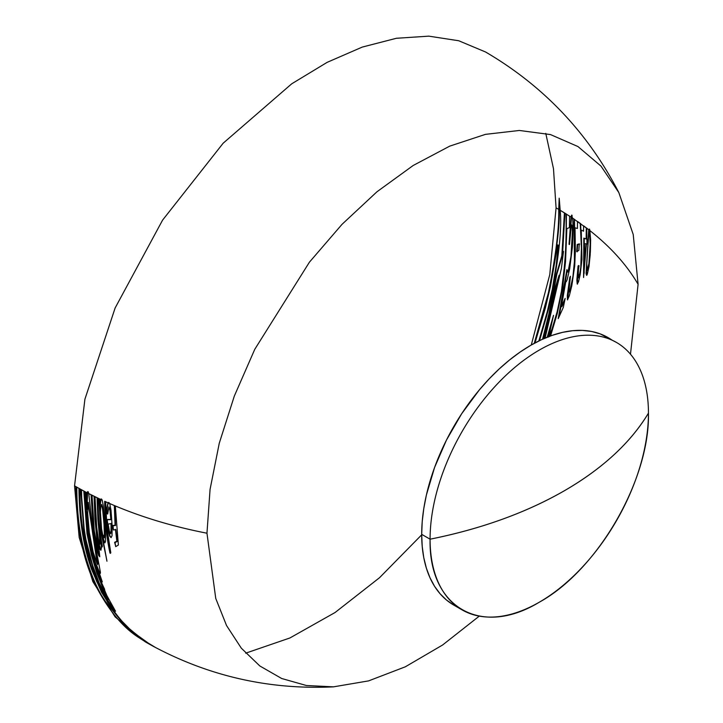 <?xml version="1.0" encoding="UTF-8"?>
<svg xmlns="http://www.w3.org/2000/svg" width="723" height="723" viewBox="0 0 723 723"><rect width="100%" height="100%" fill="white"/><g stroke="black" fill="none" stroke-linecap="round" stroke-linejoin="round"><path stroke-width="1.08" d="M108.387 503.018L109.074 502.702L109.733 503.615L108.387 503.018L109.733 503.615L111.008 510.302L112.155 526.046L112.029 535.743L111.071 537.65L109.86 535.698L107.393 521.41L107.275 519.738L111.279 519.665L110.14 509.363L108.911 507.067L107.691 514.062L107.112 511.92C107.329 507.166 107.754 504.202 108.387 503.018M101.003 499.647L101.645 499.177L102.268 500.244L101.003 499.647L102.268 500.244L103.299 505.829L105.558 534.758L105.522 541.373L104.889 542.919L102.323 535.788L106.95 561.22L101.256 531.64L99.268 498.834L99.819 499.096L99.937 507.239L101.003 499.647M87.582 493.014L88.197 491.794L88.784 493.637L87.582 493.014L88.784 493.637L93.258 534.198L100.434 572.381L100.28 573.456L99.385 572.047L96.774 565.567L102.295 581.907C97.216 569.995 93.222 556.52 90.33 541.5C87.42 526.208 85.956 509.76 85.929 492.146L86.453 492.417L86.941 509.507L87.582 493.014M559.367 199.873L559.141 209.643L560.605 210.51L559.141 209.643C560.063 224.202 556.638 251.984 548.847 292.987L534.866 343.009M557.957 246.136L558.301 245.187L558.283 248.64L556.692 265.016L552.734 289.462L546.769 315.508L539.43 340.678M572.119 215.318L571.477 217.325L572.86 218.238L571.477 217.325L569.453 244.564M564.771 300.325L561.834 306.778L562.259 304.645M567.148 271.242L559.177 316.475M571.902 225.359L572.824 231.993L572.264 248.179L569.751 266.796L568.35 271.631L567.962 272.065L567.474 271.017M589.408 233.99L590.058 234.478L590.574 240.063L590.185 255.065L588.974 266.317L587.862 270.601L587.248 269.968M589.724 229.308L589.155 229.95L590.302 230.854L589.155 229.95L587.447 252.038L586.452 269.869L586.841 275.346M648.45 413.122A154.406 89.146 120 0 0 539.268 350.086A154.406 89.146 120 0 0 430.086 539.186A352.363 203.434 0 0 0 564.464 490.7A352.363 203.434 0 0 0 648.45 413.122A154.406 89.146 -60 0 1 581.048 568.504A154.406 89.146 -60 0 1 462.069 609.869A154.406 89.146 -60 0 1 430.086 539.186A154.406 89.146 -60 0 1 497.487 383.805A154.406 89.146 -60 0 1 616.466 342.44A154.406 89.146 -60 0 1 648.45 413.122C630.655 442.657 602.657 468.522 564.464 490.7C526.046 512.752 481.256 528.911 430.086 539.186L421.69 534.342L430.086 539.186C428.585 607.428 480.931 637.65 539.268 602.223C597.614 570.284 649.95 479.62 648.45 413.122M612.155 340.208A154.406 89.146 120 0 0 608.07 337.587A154.406 89.146 120 0 0 489.091 378.951A154.406 89.146 120 0 0 421.69 534.342A154.406 89.146 120 0 0 453.664 605.024L446.471 600.009L440.09 593.755L434.577 586.326L430.004 577.785L426.389 568.224L423.786 557.722L422.214 546.398L421.69 534.342L422.214 521.681L423.786 508.531L426.389 495.029L434.577 467.465L446.471 440.054L461.608 413.836L479.403 389.833L489.091 378.951L499.177 368.965L509.57 359.955L520.171 352.02L530.872 345.233L541.572 339.665L552.173 335.355L562.566 332.363L572.652 330.709L582.34 330.402L591.531 331.459L600.135 333.863L616.466 342.44M579.268 243.859L578.861 250.357L576.728 251.604L577.225 244.482L579.268 243.859M147.89 643.325L145.07 641.717L115.129 616.882L92.878 581.663L79.178 537.415L74.55 485.856L75.87 486.606C76.484 528.793 83.588 562.738 97.171 588.45C109.417 611.134 123.046 627.356 138.057 637.108L147.131 642.901M534.252 343.344L548.386 292.923C555.743 256.349 559.186 228.504 558.716 209.399L556.068 207.853L549.787 274.541L531.288 344.988M421.69 534.821L379.503 577.731L335.065 612.517L289.923 637.966L245.675 653.176M538.843 340.967L547.338 311.414L552.291 289.327L556.258 264.871L557.867 248.414C558.039 245.016 557.948 244.085 557.587 245.621L550.537 286.082L545.422 307.781L534.993 342.946M542.548 339.214L548.811 314.234L556.475 273.8L561.834 255.843L564.428 212.851L560.189 210.276C562.187 230.013 558.337 262.783 548.649 308.558L539.548 340.623M547.203 337.225L553.52 315.318L548.667 336.99L551.992 329.173L557.162 311.658L561.41 291.505L564.166 268.622C565.847 251.857 566.452 233.592 566.001 213.836L564.907 213.149L562.593 253.728L563.506 251.378L561.382 268.477L545.097 338.093M630.492 354.216L638.093 284.302C626.823 264.97 610.745 247.067 589.878 230.61L590.637 240.045L590.375 251.947L589.037 266.489L587.293 274.333L586.525 275.201L586.082 273.502L588.73 229.706L586.742 228.179L586.977 243.994L586.407 243.886L583.569 277.524L583.822 238.129L586.145 238.852L586.308 227.853L583.578 225.802L583.542 231.197L581.256 230.068L581.943 259.394L580.189 274.586L578.536 281.717L577.216 284.04L576.855 280.009L578.057 266.046L578.599 265.531L578.129 277.957L579.747 273.592L580.777 267.32L581.419 248.143L580.244 223.38L577.487 221.428L577.415 228.495L575.038 227.808L575.363 250.736L574.731 265.648L571.821 285.675L569.335 295.734L567.492 299.9L567.293 295.68L569.769 277.451L570.456 276.24L568.847 291.559L570.257 289.101L572.95 276.385L574.442 261.392L574.035 219.069L572.444 218.003C573.231 222.693 573.212 232.39 572.399 247.076L569.679 268.766L567.194 279.539L566.317 281.627L565.82 281.491L561.419 306.534L565.151 298.4L563.316 307.42L558.219 318.635L566.913 269.589L567.546 271.821L568.323 270.42L570.998 256.304L572.408 231.785L572.128 226.697L571.658 224.889L571.233 226.064L569.579 243.687L569.037 244.32L571.053 217.081L569.588 216.123L569.399 227.591L566.85 228.676L565.549 261.473L562.548 288.314L557.252 313.565L550.574 335.924M114.903 505.838L114.903 505.775C143.172 517.632 173.854 526.778 206.968 533.212L215.743 598.418L226.534 625.522L241.328 648.197L259.837 665.973L281.672 678.499L306.38 685.503L333.466 686.85L368.603 680.885L405.35 666.796L442.621 644.988L479.277 616.123M115.427 529.335L116.855 541.202L114.614 542.313L115.626 546.154M545.775 133.384L553.484 168.703L556.068 207.853L558.716 209.399L559.195 198.192L560.189 210.276L571.053 217.081L571.703 215.074L572.444 218.003L588.73 229.706L589.299 229.064L589.878 230.61C610.745 247.067 626.823 264.97 638.093 284.302L633.221 234.496L618.834 192.571L600.967 166.082L577.975 146.561L550.51 134.577L519.367 130.465L485.449 134.361L449.724 146.136L413.213 165.468L376.963 191.776L342.033 224.329L309.417 262.187L254.767 349.317L234.315 396.087L219.268 443.226L210.068 489.381L206.968 533.212C173.854 526.778 143.172 517.632 114.903 505.775L109.318 503.371L114.324 505.531L115.074 525.287L112.625 525.458L113.403 529.67M108.911 506.886L110.004 510.718L110.854 519.421L106.85 519.494L108.423 531.64L109.769 536.294L110.908 537.388M105.251 501.608L107.971 502.774L106.868 508.414L106.697 511.676L107.266 513.818L107.347 512.209M109.318 503.371L108.649 502.467L107.971 502.774L104.69 501.301C104.718 519.828 106.48 537.099 109.977 553.095L110.366 552.517M102.747 538.996L103.543 541.419L104.699 542.575M97.605 498.039L98.852 498.59L100.831 531.396L106.787 560.063M101.175 544.455L101.618 546.805L101.979 546.037M98.726 544.88L100.136 549.471L100.886 550.031M97.741 540.515L95.391 519.295L94.469 496.502L95.011 496.773L96.683 527.338L98.427 539.114L99.928 544.292L100.19 539.873L98.301 519.466L97.478 497.975L98.021 498.237C98.048 515.309 99.503 531.324 102.395 546.272L102.042 547.049L100.614 539.051L101.419 547.781L100.886 550.311L98.129 540.47L99.774 556.791L96.06 544.383L93.891 531.595L91.496 495.02L92.02 495.291L94.288 530.845L97.695 548.531L98.301 549.814L98.536 549.01L97.713 540.262M101.853 500L101.229 498.933L100.587 499.412L88.36 493.393L91.071 494.776L93.475 531.36L97.162 550.61L98.861 555.815L99.584 556.177M98.229 570.158L100.036 573.131M87.98 492.209L87.772 491.55L87.158 492.77L85.504 491.902C85.531 509.516 86.995 525.973 89.905 541.256C92.806 556.285 96.792 569.751 101.871 581.663L101.13 578.771M103.832 589.109L105.648 592.752L104.618 590.113M84.32 491.269L79.476 488.64L80.642 489.281L84.23 534.496L94.126 572.417L103.506 593.384L108.17 601.446L115.093 610.935M140.063 637.858L140.551 638.147M333.466 686.85C269.661 689.923 209.589 676.403 153.258 646.299L150.773 644.916M79.476 488.64L74.55 485.856L84.916 399.168L115.129 307.98L162.576 220.135L223.172 143.199L291.712 83.814L327.121 62.359L362.277 47.076L396.412 38.274L428.802 36.15L458.725 40.75L485.549 51.984C543.579 85.956 588.007 132.815 618.834 192.571M84.347 553.041C79.114 533.493 76.457 511.45 76.376 486.895L78.97 488.359C79.187 519.738 83.425 546.823 91.685 569.607L101.545 592.254L113.384 611.197L125.495 625.422L139.322 637.46L150.294 644.654M151.351 645.259L147.835 643.298M151.902 645.558L152.887 646.091M81.157 489.579L83.805 490.998L87.004 533.61L91.405 554.993L96.719 572.806L107.438 599.159M86.028 492.2L87.158 492.77L86.543 499.964M91.604 495.074L94.053 496.267L94.966 519.051L97.885 549.579M94.586 496.565L97.063 497.731L97.885 519.222L99.846 540.921L99.512 544.048M99.403 498.897L100.587 499.412L99.846 502.865M590.194 243.877L589.643 234.234L588.983 233.746L588.414 236.99L586.769 264.211L587.248 270.592L588.938 263.434L590.194 243.877M586.733 228.088L586.57 239.096L584.247 238.373L584.148 273.276M587.564 239.458L587.004 239.168M585.964 243.976L585.015 259.34M585.973 243.805L584.491 243.606L584.518 265.106L585.973 243.805M579.015 265.775L577.704 274.053L577.487 284.112M580.659 223.624L581.834 260.262L580.171 273.818L579.105 277.605L578.364 277.849M579.692 244.103L577.65 244.717L577.153 251.848M570.284 277.533L567.6 299.837M574.451 219.304L575.101 251.92L574.722 264.238L572.327 282.512L570.212 290.718L569.489 292.029L569.218 291.405M552.634 318.96L547.745 337.008M566.416 214.08L566.254 243.778L562.774 285.413L557.596 311.83L553.646 325.675L549.597 336.502M564.844 213.095L562.259 256.087L556.891 274.044L549.227 314.478L543.1 338.97M563.316 253.158L563.217 252.101M558.572 278.472L544.943 338.156M544.383 338.4L559.114 275.21L554.731 289.29L543.732 338.68M149.381 644.175L128.188 629.191C114.903 618.093 103.199 601.373 93.104 579.033C87.926 567.058 83.841 553.348 80.84 537.903C77.84 522.205 76.322 505.187 76.295 486.85L76.792 487.139C76.882 511.685 79.539 533.737 84.763 553.285C89.905 572.101 96.548 587.889 104.69 600.668L126.38 627.32L150.98 645.061L139.873 637.803L132.779 632.119L119.702 618.879L107.619 602.34L96.783 581.69L92.11 569.851L82.765 532.661L80.244 511.333L79.394 488.603L79.901 488.884C79.937 508.26 81.654 526.181 85.052 542.639C88.432 558.743 93.005 572.932 98.78 585.214C109.941 607.862 122.702 624.573 137.072 635.327L145.178 641.373L129.562 629.046L142.187 639.394L155.779 647.654M149.706 644.347L148.848 643.877M154.939 647.202L150.962 645.043M81.572 489.805C81.699 517.198 85.034 541.428 91.568 562.503L99.187 583.045L108.206 599.792L97.171 573.149L90.167 548.296L87.429 533.854L84.22 491.242L84.745 491.513C84.781 511.251 86.597 529.48 90.185 546.199C93.755 562.548 98.581 576.927 104.663 589.335L99.521 578.653L106.986 595.77L115.535 611.251L107.483 599.882L99.123 583.877L94.541 572.661L84.645 534.731L81.066 489.525L81.572 489.805M92.779 534.297L88.314 502.467L87.655 513.113L89.327 532.553L93.204 552.191L97.415 564.645L97.759 563.85L92.779 534.297M88.061 502.377L97.316 564.509M104.32 522.792L103.055 509.769L101.663 504.591L100.732 507.194L100.407 512.001L101.582 528.992L102.621 534.324L104.338 537.93L104.817 532.562L104.32 522.792M101.419 504.491L102.63 509.525L104.013 524.085L104.401 534.387L103.588 537.722M106.977 528.233L110.791 552.761L110.393 553.339L106.462 528.432L105.115 501.545L105.666 501.798L106.977 528.233M111.577 527.212L111.487 523.615L108.134 524.048L109.453 531.45L110.791 533.664L111.577 527.212M111.062 523.38L111.026 531.405L110.077 533.357M115.328 506.01L118.373 545.034L115.707 546.624L115.038 542.557L117.271 541.446L115.843 529.579L113.439 529.995L113.05 525.702L115.499 525.531L114.749 505.766L115.328 506.01M152.002 645.612L152.517 645.892M453.664 605.024L462.069 609.869M153.674 646.543L152.933 646.136"/></g></svg>
